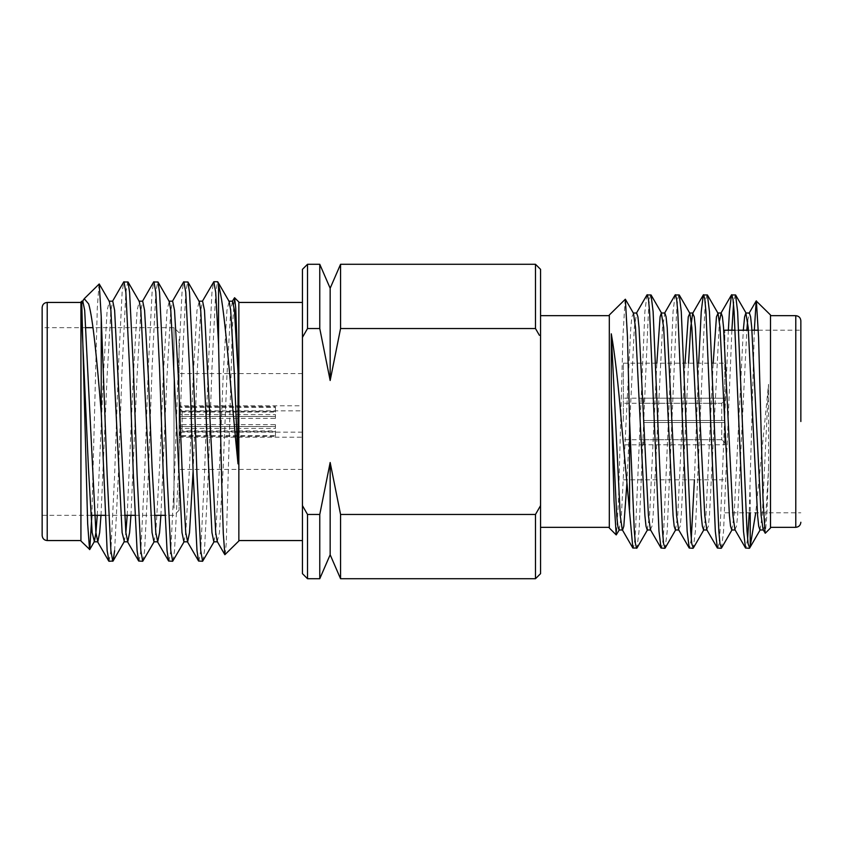<?xml version="1.0" encoding="UTF-8"?>
<svg xmlns="http://www.w3.org/2000/svg" width="843" height="843" viewBox="0 0 843 843"><rect width="100%" height="100%" fill="white"/><g stroke="black" fill="none" stroke-linecap="round" stroke-linejoin="round"><path stroke-width="0.63" stroke-dasharray="4.21 3.16" d="M800.85 421.5L800.85 320.751L800.85 421.5M625.148 299.149L622.966 335.862L618.551 499.783L616.433 534.841M609.31 528.003L609.31 314.997M750.217 546.222L749.669 548.034M754.327 330.214L749.248 512.786M747.615 539.035L745.855 548.287M750.217 492.428L750.217 512.786M731.893 330.214L723.547 531.301L721.503 548.034M728.363 330.214L720.027 531.301L718.91 543.819L717.678 548.287M707.108 294.713L705.876 299.181L704.759 311.699L695.37 531.301L693.325 548.034M698.678 363.196L694.411 479.804M691.26 539.035L689.5 548.287M678.942 294.713L677.698 299.181L676.592 311.699L667.192 531.301L665.148 548.034M675.117 294.966L673.062 311.699L663.673 531.301L662.566 543.819L661.323 548.287M735.286 294.713L733.526 303.965M650.764 294.713L649.521 299.181L648.415 311.699L639.026 531.301L636.971 548.024M646.939 294.966L644.895 311.699L635.496 531.301L634.389 543.819L633.156 548.287M770.502 314.997L770.502 528.003M763.115 529.689L764.696 526.158L765.813 515.452L768.521 468.339L766.898 514.894L765.318 533.197M768.521 468.339L768.521 384.313L755.739 512.786M724.78 421.5L724.78 330.214L724.78 421.5M623.346 421.5L623.346 363.196L623.346 421.5M643.63 422.512L643.63 421.5L643.63 422.512L724.78 422.512L724.78 444.809L643.63 444.809L724.78 444.809L724.78 422.512L643.63 422.512L724.78 422.512L724.78 442.775L724.78 422.512L643.63 422.512L643.63 420.488L721.734 420.488L643.63 420.488L643.63 421.5L643.63 420.488L724.78 420.488L724.78 398.191L643.63 398.17L724.78 398.191L724.78 420.488L643.63 420.488L643.63 422.512M721.734 420.488L721.734 403.27L643.63 403.27L721.734 403.27L724.78 400.225L724.78 420.488L724.78 400.225L721.734 403.27L721.734 420.488L724.78 420.488L721.734 420.488M643.63 403.27L643.63 398.191L643.63 403.27M540.563 421.5L540.563 527.328L540.563 421.5M182.12 418.391L275.44 418.391L275.44 416.516L182.12 416.516L179.085 415.346L179.085 406.611L275.44 406.611L275.44 407.39L179.085 407.39L179.085 426.558L275.44 426.558L275.44 428.423L179.085 428.423L179.085 437.222L179.085 436.389L275.44 436.389L275.44 435.61L179.085 435.61L179.085 416.442L179.085 417.222L182.12 418.391L182.12 430.91L179.085 433.734L179.085 417.222M302.437 436.031L302.437 405.778L302.437 436.031M182.12 431.69L182.12 426.484L179.085 427.654L179.085 435.188L182.12 431.69L275.44 431.69L275.44 430.91L182.12 430.91M179.085 408.497L182.12 410.847L182.12 416.516M182.12 411.31L275.44 411.31L275.44 412.09L182.12 412.09L179.085 409.266L179.085 425.778L182.12 424.609L182.12 412.09M302.437 411.658L302.437 432.153L302.437 411.658M179.085 377.211L179.085 469.425L179.085 377.211M302.437 377.211L302.437 469.425L302.437 377.211M174.006 508.213L174.006 327.674L174.006 508.213M179.085 339.476L179.085 510.247L179.085 339.476M42.15 334.787L42.15 515.326L42.15 334.787M42.15 307.516L42.15 535.484M80.928 531.543L80.928 302.437L80.928 531.543M202.9 561.016L204.48 550.679L208.221 475.104L211.962 368.128L215.703 292.426L217.589 281.731M198.864 561.269L200.729 550.679L204.48 475.104L208.221 368.128L211.962 292.426L213.542 281.983M172.952 561.016L174.522 550.679L178.273 475.104L182.014 368.128L185.755 292.426L187.631 281.731M168.916 561.269L170.781 550.679L174.522 475.104L178.273 368.128L182.014 292.426L183.595 281.983M143.004 561.016L144.574 550.679L148.315 475.104L152.067 368.128L155.807 292.426L157.683 281.731M138.969 561.269L140.834 550.679L144.574 475.104L148.315 368.128L152.067 292.426L153.647 281.983M114.627 550.679L118.368 475.104L122.119 368.128L125.86 292.426L127.736 281.731M109.01 561.269L110.886 550.679L114.627 475.104L118.368 368.128L122.119 292.426L123.7 281.983M80.928 302.015L80.928 540.985M99.042 283.912L97.293 308.001L91.866 515.326M238.854 540.985L238.854 302.015M225.07 554.768L226.251 543.577L232.278 329.666L234.354 297.8M302.437 311.457L302.437 540.563L302.437 311.457M238.854 531.543L238.854 302.437L238.854 531.543M97.251 515.326L103.394 375.556L107.135 310.382L109.358 301.478M124.163 541.817L125.86 532.66M127.198 515.326L133.342 375.556L137.093 310.382L139.306 301.478M153.942 541.817L155.807 532.692L159.548 467.644L163.3 375.556L167.04 310.382L169.253 301.478M183.89 541.817L185.755 532.692L189.506 467.644L193.247 375.556L196.988 310.382L199.211 301.478M213.837 541.817L215.703 532.692L219.454 467.644L223.195 375.556L226.936 310.382L229.159 301.478M81.771 303.954L82.814 301.183M100.991 515.326L107.135 375.556L110.886 310.382L112.762 301.183M130.95 515.326L137.093 375.556L140.834 310.382L142.709 301.183M160.897 515.326L167.04 375.556L170.781 310.382L172.657 301.183M193.11 470.963L196.988 375.556L200.729 310.382L202.605 301.183M217.241 541.522L219.454 532.692L223.195 467.644L226.936 375.556L230.687 310.382L232.563 301.183M182.12 424.609L275.44 424.609L275.44 426.484L182.12 426.484M179.085 426.558L179.085 425.778M275.44 426.558L275.44 424.609M179.085 409.266L179.085 407.39M275.44 412.09L275.44 407.39M275.44 406.611L275.44 411.31M179.085 415.346L179.085 405.778L302.437 405.778M179.085 406.611L179.085 405.778M275.44 416.516L275.44 414.577L179.085 414.577M179.085 416.442L275.44 416.442L275.44 418.391M275.44 416.442L275.44 414.577M179.085 433.734L179.085 435.61M275.44 430.91L275.44 435.61M275.44 436.389L275.44 431.69M179.085 436.389L179.085 434.503M179.085 427.654L179.085 428.423M275.44 426.484L275.44 428.423M626.886 483.397L634.326 327.548L636.676 313.016M650.406 529.689L651.997 526.158L653.114 515.452L662.503 327.548L664.853 313.016M678.583 529.689L680.175 526.158L681.281 515.452L688.531 363.196M706.761 529.689L708.352 526.158L709.458 515.452L719.437 320.93M734.938 529.689L736.519 526.158L737.636 515.452L746.835 330.214M747.615 320.93L749.374 313.016M619.068 529.984L621.417 515.452L630.806 327.548L631.913 316.842L633.504 313.311M647.234 529.984L649.584 515.452L656.834 363.196M675.412 529.984L677.761 515.452L685.011 363.196M703.589 529.984L705.939 515.452L713.189 363.196M731.766 529.984L734.116 515.452L743.305 330.214M759.943 529.984L762.283 515.452L768.521 384.313M770.502 421.5L770.502 315.672L770.502 421.5M724.78 444.809L724.78 442.775L721.734 439.73L643.63 439.73L643.63 444.809L643.63 439.73L721.734 439.73L724.78 442.775L724.78 444.809M724.78 398.191L724.78 400.225L724.78 398.191M721.734 422.512L721.734 439.73L721.734 422.512M540.563 573.651L540.563 269.349M535.484 578.72L535.484 514.462L340.561 514.462L340.561 578.72M340.561 264.281L340.561 328.538L535.484 328.538L535.484 264.281M340.561 514.462L330.161 462.501L330.161 554.757M330.161 288.243L330.161 380.499L340.561 328.538M319.771 264.281L319.771 328.538L330.161 380.499M330.161 462.501L319.771 514.462L319.771 578.72M319.771 514.462L307.516 514.462L307.516 578.72M307.516 264.281L307.516 328.538L319.771 328.538M302.437 573.651L302.437 269.349M535.484 514.462L540.563 505.6M539.394 335.303L535.484 328.538M307.516 328.538L302.437 337.4M303.322 507.191L307.516 514.462M795.781 315.672L795.781 527.328M47.219 540.563L47.219 302.437M735.159 330.214L738.689 330.214M748.394 330.214L751.914 330.214M758.331 330.214L800.85 330.214M623.346 363.196L724.78 363.196M643.63 444.83L623.346 444.83M643.63 403.239L623.346 403.239M179.085 437.222L302.437 437.222M179.085 407.812L182.12 410.847L302.437 410.847M302.437 373.575L179.085 373.575M179.085 332.753L174.006 327.674L92.993 327.674M86.018 327.674L42.15 327.674M179.085 510.247L174.006 515.326L164.933 515.326M154.469 515.326L134.975 515.326M124.522 515.326L105.027 515.326M90.833 515.326L42.15 515.326M302.437 469.425L179.085 469.425M302.437 432.153L182.12 432.153L179.085 435.188M724.78 512.786L800.85 512.786M623.346 479.804L724.78 479.804M643.63 398.17L623.346 398.17M643.63 439.761L623.346 439.761"/><path stroke-width="1.26" d="M800.85 421.5L800.85 320.751L800.85 421.5M621.354 421.5C618.235 383.481 614.884 354.26 611.291 333.828L620.237 515.452L622.239 529.689L632.851 548.034L621.354 421.5M629.595 509.562L629.595 421.5L627.466 336.863L625.348 299.223L609.31 314.997L609.31 528.003L616.222 534.915L619.415 529.689M616.222 534.915L614.041 500.795L611.291 402.965L611.291 333.828M760.291 529.689L749.669 548.034L748.141 543.819L747.024 531.301L737.636 311.699L735.591 294.966L731.461 294.966L729.416 311.699L728.363 330.214M749.248 512.786L747.615 539.035M749.374 548.287L745.549 548.034L743.505 531.301L734.116 311.699L732.999 299.181L731.766 294.713M750.217 512.786L750.217 546.222L755.739 512.786M732.114 529.689L721.503 548.034L719.964 543.819L718.847 531.301L709.458 311.699L707.414 294.966L703.294 294.966L701.239 311.699L698.678 363.196M721.197 548.287L717.382 548.034L715.328 531.301L705.939 311.699L704.822 299.181L703.589 294.713M703.937 529.689L693.325 548.034L691.787 543.819L690.68 531.301L681.281 311.699L679.237 294.966L675.117 294.966L664.495 313.311M694.411 479.804L691.26 539.035M693.02 548.287L689.205 548.034L687.15 531.301L677.761 311.699L676.655 299.181L675.412 294.713M675.77 529.689L665.148 548.034L663.61 543.819L662.503 531.301L653.114 311.699L651.059 294.966L646.939 294.966L636.328 313.311M664.853 548.287L661.028 548.034L658.984 531.301L649.584 311.699L648.478 299.181L647.234 294.713M733.526 303.965L731.893 330.214M743.305 330.214L744.611 316.842L745.855 313.016L749.374 313.016L750.607 316.842L751.724 327.548L761.113 515.452L763.115 529.689L765.318 533.197L770.502 528.003L770.502 314.997L756.182 300.951L754.327 330.214M765.096 533.113L762.978 498.55L758.563 337.105L756.382 300.877M42.15 535.484L42.15 307.516C42.456 304.428 44.142 302.742 47.219 302.437L47.219 540.563C44.173 540.289 42.477 538.593 42.15 535.484M218.569 344.661L218.569 284.618L217.589 281.731L213.837 281.731L215.703 292.321L218.569 344.661L221.677 481.026L223.279 533.345L224.87 554.694L238.854 540.985L238.854 302.015L234.565 297.727L235.745 308.19L238.021 371.826L238.021 463.861C231.814 403.196 226.061 323.101 220.655 294.249L218.569 284.618M172.32 301.478L183.595 281.983L187.926 281.983L189.506 292.321L193.247 367.896L196.988 474.872L200.729 550.574L202.605 561.269L214.185 541.522M183.89 281.731L185.755 292.321L189.506 367.896L193.247 474.872L196.988 550.574L198.569 561.016L202.605 561.269M142.362 301.478L153.647 281.983L157.978 281.983L159.548 292.321L163.3 367.896L167.04 474.872L170.781 550.574L172.657 561.269L184.238 541.522M153.942 281.731L155.807 292.321L159.548 367.896L163.3 474.872L167.04 550.574L168.621 561.016L172.657 561.269M112.414 301.478L123.7 281.983L128.031 281.983L129.601 292.321L133.342 367.896L137.093 474.872L140.834 550.574L142.709 561.269L154.28 541.522M123.995 281.731L125.86 292.321L129.601 367.896L133.342 474.872L137.093 550.574L138.673 561.016L142.709 561.269M202.267 301.478L213.837 281.731M91.866 515.326L89.748 549.52L80.928 540.985L80.928 302.015L81.76 301.193L81.771 303.954L82.751 301.193M89.548 549.594L87.661 523.672L81.771 303.954M82.751 301.183L84.237 298.717L88.652 303.944C93.046 318.643 97.24 362.911 101.223 412.67L107.135 550.574L109.01 561.269L113.057 561.016L114.627 550.679M101.223 412.67L101.223 316.631L99.232 283.975L84.342 298.612M232.215 301.478L234.565 297.727M101.223 316.631L107.135 474.872L110.886 550.574L112.762 561.269M81.771 320.235L88.42 467.444L92.161 532.618L94.384 541.522L95.912 532.692L97.251 515.326M99.232 283.975L109.358 301.478L110.886 310.308L122.119 532.618L124.332 541.522L113.057 561.016M125.86 532.66L127.198 515.326M128.031 281.983L139.306 301.478L140.834 310.308L152.067 532.618L153.942 541.817L157.683 541.817L159.548 532.692L160.897 515.326M157.978 281.983L169.253 301.478L170.781 310.308L182.014 532.618L183.89 541.817L187.631 541.817L189.506 532.692L193.11 470.963M187.926 281.983L199.211 301.478L200.729 310.308L211.962 532.618L213.837 541.817L217.589 541.817M217.884 281.983L229.159 301.478L230.687 310.308L234.428 375.356L238.021 463.861M81.771 301.183L82.814 301.183L84.679 310.308L95.912 532.618L97.788 541.817L99.653 532.692L100.991 515.326M109.01 301.183L112.762 301.183L114.627 310.308L125.86 532.618L127.736 541.817L129.601 532.692L130.95 515.326M138.969 301.183L142.709 301.183L144.574 310.308L148.315 375.356L152.067 467.444L155.807 532.618L157.683 541.817M168.916 301.183L172.657 301.183L174.522 310.308L178.273 375.356L182.014 467.444L185.755 532.618L187.631 541.817M198.864 301.183L202.605 301.183L204.48 310.308L215.703 532.618L217.241 541.522L224.86 554.694M228.811 301.183L232.563 301.183L234.428 310.308L238.021 371.826M611.291 402.965L616.718 515.452L617.824 526.158L619.068 529.984L622.587 529.984L623.82 526.158L626.886 483.397M633.156 313.016L636.676 313.016L637.909 316.842L639.026 327.548L648.415 515.452L650.406 529.689L661.028 548.034M656.834 363.196L660.09 316.842L661.323 313.016L664.853 313.016L666.086 316.842L667.192 327.548L676.592 515.452L678.583 529.689L689.205 548.034M688.531 363.196L690.68 327.548L692.672 313.311L694.263 316.842L695.37 327.548L704.759 515.452L706.761 529.689L717.382 548.034M719.437 320.93L721.197 313.016L722.44 316.842L723.547 327.548L732.936 515.452L734.938 529.689L745.549 548.034M746.835 330.214L747.615 320.93M647.593 529.689L636.971 548.034L632.851 548.034M636.676 548.287L635.443 543.819L634.326 531.301L629.616 421.5M625.348 299.223L633.504 313.311L635.496 327.548L644.895 515.452L646.001 526.158L647.234 529.984L650.764 529.984M661.323 313.016L663.673 327.548L673.062 515.452L674.179 526.158L675.412 529.984L678.942 529.984M685.011 363.196L688.267 316.842L689.848 313.311L691.85 327.548L701.239 515.452L702.356 526.158L703.589 529.984L707.108 529.984M713.189 363.196L716.445 316.842L718.025 313.311L720.027 327.548L729.416 515.452L730.533 526.158L731.766 529.984L735.286 529.984M745.855 313.016L748.205 327.548L757.594 515.452L758.7 526.158L759.943 529.984L763.463 529.984M535.484 264.281L340.561 264.281L340.561 328.538L535.484 328.538L535.484 264.281L540.563 269.349L540.563 573.651L535.484 578.72L535.484 514.462L340.561 514.462L340.561 578.72L535.484 578.72M340.561 578.72L330.161 554.757L330.161 462.501L340.561 514.462M340.561 328.538L330.161 380.499L330.161 288.243L340.561 264.281M319.771 328.538L319.771 264.281L307.516 264.281L307.516 328.538L319.771 328.538L330.161 380.499M330.161 554.757L319.771 578.72L319.771 514.462L330.161 462.501M319.771 578.72L307.516 578.72L307.516 514.462L319.771 514.462M307.516 578.72L302.437 573.651L302.437 505.6L303.322 507.191M307.516 264.281L302.437 269.349L302.437 505.6L307.516 514.462M540.563 505.6L535.484 514.462M535.484 328.538L539.394 335.303M302.437 337.4L307.516 328.538M770.502 527.328L795.781 527.328L795.781 315.672C798.837 315.999 800.523 317.685 800.85 320.751M724.78 330.214L735.159 330.214M738.689 330.214L748.394 330.214M751.914 330.214L758.331 330.214M609.31 527.328L540.563 527.328M92.993 327.674L86.018 327.674M80.928 540.563L47.219 540.563M302.437 540.563L238.854 540.563M302.437 302.437L238.854 302.437M80.928 302.437L47.219 302.437M94.384 541.522L89.748 549.52M97.788 541.817L94.037 541.817M127.736 541.817L123.995 541.817M108.715 561.016L97.44 541.522M83.436 299.802L82.466 301.478M127.388 541.522L138.673 561.016M157.346 541.522L168.621 561.016M187.294 541.522L198.569 561.016M164.933 515.326L154.469 515.326M134.975 515.326L124.522 515.326M105.027 515.326L90.833 515.326M609.31 315.672L540.563 315.672M692.672 313.311L703.294 294.966M720.849 313.311L731.461 294.966M749.027 313.311L756.182 300.951M693.02 313.016L689.5 313.016M721.197 313.016L717.678 313.016M661.681 313.311L651.059 294.966M689.848 313.311L679.237 294.966M718.025 313.311L707.414 294.966M746.203 313.311L735.591 294.966M795.781 315.672L770.502 315.672M795.781 527.328C798.837 527.001 800.523 525.315 800.85 522.249M330.161 288.243L319.771 264.281"/></g></svg>
